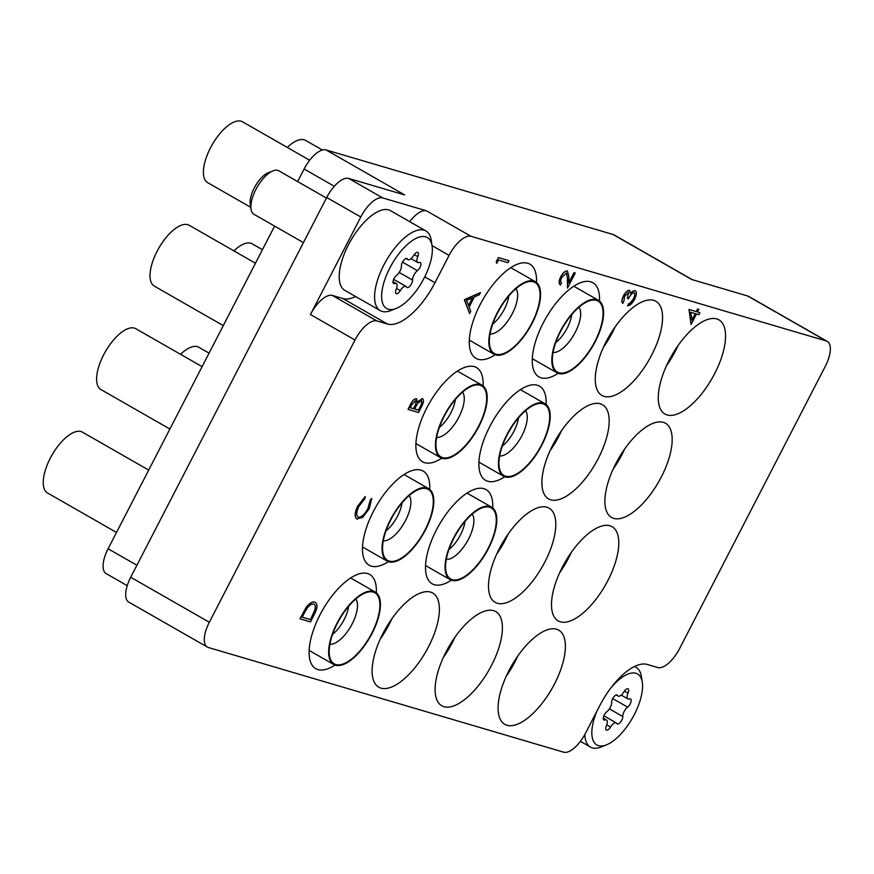 <?xml version="1.0" encoding="UTF-8"?>
<svg xmlns="http://www.w3.org/2000/svg" width="874" height="874" viewBox="0 0 874 874"><rect width="100%" height="100%" fill="white"/><g stroke="black" fill="none" stroke-linecap="round" stroke-linejoin="round"><path stroke-width="1.31" d="M536.505 282.499A54.275 23.194 119.8 0 0 529.873 264.145A54.275 23.194 119.8 0 0 480.165 304.545A54.275 23.194 119.8 0 0 475.948 358.351A54.275 23.194 119.8 0 0 495.143 354.778M599.509 301.06A54.275 23.194 119.8 0 0 592.867 282.706A54.275 23.194 119.8 0 0 543.158 323.107A54.275 23.194 119.8 0 0 538.952 376.913A54.275 23.194 119.8 0 0 558.136 373.34M651.665 355.073A54.275 23.194 119.8 0 0 655.871 301.268A54.275 23.194 119.8 0 0 606.163 341.668A54.275 23.194 119.8 0 0 601.957 395.474A54.275 23.194 119.8 0 0 651.665 355.073M603.431 347.295A54.275 23.194 119.8 0 0 612.357 332.579A54.275 23.194 119.8 0 0 615.088 326.942M714.67 373.635A54.275 23.194 119.8 0 0 718.876 319.829A54.275 23.194 119.8 0 0 669.167 360.23A54.275 23.194 119.8 0 0 664.95 414.036A54.275 23.194 119.8 0 0 714.67 373.635M666.436 365.856A54.275 23.194 119.8 0 0 675.362 351.13A54.275 23.194 119.8 0 0 678.082 345.503M483.114 385.937A54.275 23.194 119.8 0 0 476.483 367.583A54.275 23.194 119.8 0 0 426.774 407.983A54.275 23.194 119.8 0 0 422.568 461.789A54.275 23.194 119.8 0 0 441.752 458.216M546.119 404.498A54.275 23.194 119.8 0 0 539.487 386.144A54.275 23.194 119.8 0 0 489.779 426.545A54.275 23.194 119.8 0 0 485.562 480.35A54.275 23.194 119.8 0 0 504.746 476.767M598.275 458.511A54.275 23.194 119.8 0 0 602.481 404.706A54.275 23.194 119.8 0 0 552.772 445.106A54.275 23.194 119.8 0 0 548.566 498.912A54.275 23.194 119.8 0 0 598.275 458.511M550.052 450.733A54.275 23.194 119.8 0 0 558.967 436.006A54.275 23.194 119.8 0 0 561.698 430.379M661.279 477.073A54.275 23.194 119.8 0 0 665.485 423.267A54.275 23.194 119.8 0 0 615.777 463.668A54.275 23.194 119.8 0 0 611.571 517.474A54.275 23.194 119.8 0 0 661.279 477.073M613.045 469.294A54.275 23.194 119.8 0 0 621.971 454.567A54.275 23.194 119.8 0 0 624.692 448.941M429.735 489.374A54.275 23.194 119.8 0 0 423.092 471.02A54.275 23.194 119.8 0 0 373.384 511.421A54.275 23.194 119.8 0 0 369.178 565.227A54.275 23.194 119.8 0 0 388.362 561.643M492.728 507.936A54.275 23.194 119.8 0 0 486.097 489.582A54.275 23.194 119.8 0 0 436.388 529.983A54.275 23.194 119.8 0 0 432.182 583.788A54.275 23.194 119.8 0 0 451.366 580.205M544.884 561.949A54.275 23.194 119.8 0 0 549.101 508.144A54.275 23.194 119.8 0 0 499.393 548.544A54.275 23.194 119.8 0 0 495.176 602.35A54.275 23.194 119.8 0 0 544.884 561.949M496.661 554.171A54.275 23.194 119.8 0 0 505.576 539.444A54.275 23.194 119.8 0 0 508.307 533.817M607.889 580.511A54.275 23.194 119.8 0 0 612.095 526.705A54.275 23.194 119.8 0 0 562.386 567.106A54.275 23.194 119.8 0 0 558.18 620.901A54.275 23.194 119.8 0 0 607.889 580.511M559.666 572.732A54.275 23.194 119.8 0 0 568.581 558.005A54.275 23.194 119.8 0 0 571.312 552.379M376.344 592.812A54.275 23.194 119.8 0 0 369.702 574.458A54.275 23.194 119.8 0 0 319.993 614.859A54.275 23.194 119.8 0 0 315.787 668.665A54.275 23.194 119.8 0 0 334.971 665.081M428.5 646.826A54.275 23.194 119.8 0 0 432.706 593.02A54.275 23.194 119.8 0 0 382.998 633.421A54.275 23.194 119.8 0 0 378.792 687.215A54.275 23.194 119.8 0 0 428.5 646.826M380.277 639.047A54.275 23.194 119.8 0 0 389.192 624.32A54.275 23.194 119.8 0 0 391.923 618.694M491.505 665.387A54.275 23.194 119.8 0 0 495.711 611.582A54.275 23.194 119.8 0 0 446.002 651.982A54.275 23.194 119.8 0 0 441.796 705.777A54.275 23.194 119.8 0 0 491.505 665.387M443.271 657.609A54.275 23.194 119.8 0 0 452.197 642.882A54.275 23.194 119.8 0 0 454.917 637.255M554.498 683.949A54.275 23.194 119.8 0 0 558.715 630.143A54.275 23.194 119.8 0 0 508.996 670.544A54.275 23.194 119.8 0 0 504.79 724.338A54.275 23.194 119.8 0 0 554.498 683.949M506.275 676.17A54.275 23.194 119.8 0 0 515.19 661.443A54.275 23.194 119.8 0 0 517.921 655.817M130.707 577.255L209.323 622.255A25.051 10.707 119.8 0 0 207.378 647.088L128.762 602.088A25.051 10.707 -60.2 0 1 130.707 577.255L326.712 197.502A25.051 10.707 -60.2 0 1 348.66 178.427L382.725 197.928A25.051 10.707 119.8 0 0 360.787 216.992L310.445 314.52A25.051 10.707 -60.2 0 1 332.382 295.456L342.892 298.547A54.275 23.194 119.8 0 0 355.587 296.515M297.619 181.563L304.108 168.999A25.051 10.707 -60.2 0 1 326.046 149.924L404.662 194.924L348.66 178.427M209.323 622.255L354.997 340.019L310.445 314.52M207.378 647.088A25.051 10.707 119.8 0 0 208.383 647.514L563.643 752.175A25.051 10.707 119.8 0 0 585.58 733.1L599.684 705.766A54.275 23.194 119.8 0 1 647.23 664.448L657.729 667.539A25.051 10.707 119.8 0 0 679.666 648.464L825.34 366.228A25.051 10.707 119.8 0 0 827.285 341.395A25.051 10.707 119.8 0 0 826.28 340.969L747.663 295.98L691.662 279.483L613.045 234.483A25.051 10.707 -60.2 0 1 614.051 234.909L692.197 279.636M747.663 295.98A25.051 10.707 -60.2 0 1 748.668 296.406L827.285 341.395M332.382 295.456L376.934 320.955L387.433 324.046A54.275 23.194 119.8 0 0 434.979 282.717L449.083 255.383L432.029 245.627M376.934 320.955A25.051 10.707 119.8 0 0 354.997 340.019M409.698 221.657A25.051 10.707 -60.2 0 1 426.479 210.82L471.02 236.308L826.28 340.969M471.02 236.308A25.051 10.707 119.8 0 0 449.083 255.383M326.046 149.924L613.045 234.483M426.479 210.82L382.725 197.928M127.233 585.656L106.147 573.595A25.051 10.707 -60.2 0 1 108.092 548.763L274.622 226.115M464.542 299.979L480.471 292.561L479.356 294.724L474.298 297.007L469.109 307.058L470.736 311.417L469.611 313.591L464.553 299.618L480.471 292.561M466.65 300.459L468.595 305.66L472.681 297.739L466.65 300.459M469.611 313.591L464.411 299.902M468.519 305.474L472.452 297.837M408.071 409.382L410.179 404.99C412.178 400.838 414.265 398.741 416.406 398.708L417.455 402.007L422.339 398.533C424.01 399.615 423.792 402.258 421.672 406.486L418.57 412.473L408.071 409.382L410.31 405.055C412.309 400.904 414.396 398.817 416.537 398.784L416.789 398.883M417.324 401.931L422.601 398.631M410.179 407.71L413.544 408.704L414.232 407.371C416.122 404.127 416.559 401.931 415.532 400.784L411.567 405.012L410.179 407.71M414.615 409.021L418.526 410.168L419.99 407.339C421.923 403.996 422.371 401.723 421.312 400.521L417.564 403.591L414.615 409.021M410.19 407.677L413.413 408.628L414.101 407.295C415.991 404.05 416.428 401.854 415.401 400.707M414.637 408.988L418.395 410.092L419.859 407.262C421.792 403.919 422.24 401.647 421.181 400.445M299.979 618.814L306.162 607.343C309.44 603.136 312.258 601.399 314.618 602.142L314.749 602.219C317.907 603.628 317.666 607.9 314.028 615.045L310.478 621.906L299.979 618.814L306.293 607.419C309.571 603.213 312.389 601.476 314.749 602.219L315.339 602.459M310.423 619.6L314.749 610.642C315.907 606.884 315.569 604.742 313.722 604.207C311.723 603.639 309.385 605.19 306.698 608.861L302.087 617.142L310.423 619.6L314.618 610.565C315.776 606.807 315.438 604.666 313.591 604.131M314.618 602.142L315.274 602.415M302.098 617.11L310.292 619.524M496.672 263.249L496.268 261.632L498.377 257.535L509.007 260.703L507.98 262.692L498.562 259.917L496.672 263.249M496.803 263.325L496.268 261.632M496.399 261.708L498.377 257.535M498.508 257.612L509.007 260.703M561.523 283.001L560.234 284.88M560.638 285.077C558.694 284.083 558.77 281.33 560.868 276.818C563.118 272.775 565.314 270.842 567.444 271.038L568.898 276.632L568.832 283.012L574.163 272.688L575.234 273.005L567.466 288.07L567.554 278.194L566.505 273.059L561.895 277.233C560.398 280.39 560.321 282.346 561.665 283.089L561.578 283.045M567.554 278.194L566.374 272.983M567.466 288.07L567.423 278.118M575.234 273.005L574.163 272.688M568.843 282.673L574.032 272.622M560.868 276.818L560.737 276.741C562.987 272.699 565.183 270.765 567.313 270.962M560.507 285C558.562 284.006 558.639 281.253 560.737 276.741M357.379 519.178C354.341 517.474 354.571 512.962 358.078 505.653L365.135 496.552L365.004 498.551L359.094 506.09C356.221 512.088 356.013 515.791 358.482 517.211L358.351 517.135C361.475 517.342 364.666 514.458 367.921 508.493L370.248 500.059L371.778 498.508L369.134 508.876L362.579 517.474L356.701 518.883M358.078 505.653L365.266 496.629M357.248 519.101C354.21 517.408 354.44 512.896 357.947 505.576M358.034 517.026L358.482 517.211C361.607 517.419 364.797 514.535 368.052 508.57L370.248 500.059M370.379 500.136L371.909 498.584M622.823 303.398C621.578 302.076 621.818 299.618 623.544 296.013C625.576 292.266 627.598 290.376 629.608 290.343L630.438 293.566L632.568 291.424L635.114 290.649C636.971 291.818 636.785 294.713 634.546 299.323C632.295 303.431 630.001 305.594 627.641 305.802L633.486 298.963C635.147 295.729 635.376 293.62 634.185 292.67C632.164 293.019 630.252 295.073 628.439 298.832L627.368 298.515L628.581 292.331L624.626 296.297L623.85 301.41L622.692 303.322C621.447 302 621.687 299.542 623.413 295.936C625.445 292.2 627.466 290.31 629.477 290.266L629.837 290.43M627.368 298.515L628.45 292.255M633.486 298.963L633.355 298.886C635.016 295.652 635.245 293.555 634.054 292.593M631.017 302.502L633.355 298.886M628.668 303.813L630.886 302.426M627.641 305.802L628.537 303.737M632.568 291.424L634.983 290.572M630.307 293.489L632.437 291.348M691.039 324.483L689.149 309.516L696.414 311.657L697.736 309.101L698.818 309.418L697.496 311.974L699.921 312.684L698.894 314.673L696.469 313.963L691.039 324.483L689.018 309.44L696.283 311.581L697.605 309.025L698.818 309.418M691.979 320.255L695.387 313.646L690.831 312.302L691.979 320.255M697.518 311.942L699.921 312.684M691.946 319.993L695.245 313.602M493.176 352.648A40.914 17.48 -60.2 0 1 490.03 347.153A40.914 17.48 -60.2 0 1 499.535 309.309A40.914 17.48 -60.2 0 1 527.339 281.963A40.914 17.48 -60.2 0 1 536.232 283.351A40.914 17.48 -60.2 0 1 528.115 329.64A40.914 17.48 -60.2 0 1 493.176 352.648M250.751 207.324L207.717 182.688A35.069 14.989 -60.2 0 1 206.679 181.956A35.069 14.989 -60.2 0 1 212.874 143.533A35.069 14.989 -60.2 0 1 242.557 121.825L309.669 160.237M536.669 282.641A41.744 17.841 -60.2 0 1 529.294 328.384A41.744 17.841 -60.2 0 1 493.963 354.232A41.744 17.841 -60.2 0 1 492.739 353.358A41.744 17.841 -60.2 0 1 500.114 307.615A41.744 17.841 -60.2 0 1 535.445 281.767A41.744 17.841 -60.2 0 1 536.669 282.641M388.296 309.221A40.914 17.48 119.8 0 0 396.25 308.413A40.914 17.48 119.8 0 0 422.153 281.701A40.914 17.48 119.8 0 0 432.062 245.834A40.914 17.48 119.8 0 0 425.671 236.821A40.914 17.48 119.8 0 0 389.837 267.968A40.914 17.48 119.8 0 0 388.296 309.221M396.25 308.413L390.995 310.499A45.918 19.621 -60.2 0 1 382.08 311.406A45.918 19.621 -60.2 0 1 380.245 310.62A45.918 19.621 -60.2 0 1 384.888 263.052A45.918 19.621 -60.2 0 1 424.021 230.135A45.918 19.621 -60.2 0 1 425.867 230.911A45.918 19.621 -60.2 0 1 431.21 240.252L432.062 245.834M326.428 198.048L278.839 170.812A25.051 10.707 119.8 0 0 277.834 170.386A25.051 10.707 119.8 0 0 272.961 170.878A25.051 10.707 119.8 0 0 257.098 187.233A25.051 10.707 119.8 0 0 251.035 209.192A25.051 10.707 119.8 0 0 253.952 214.283L303.431 242.611M393.824 283.602A4.993 2.13 119.8 0 0 394.731 283.537A6.85 2.928 -60.2 0 1 396.239 283.547A6.85 2.928 -60.2 0 1 396.162 289.381A4.993 2.13 119.8 0 0 396.108 293.62A4.993 2.13 119.8 0 0 396.304 293.708A4.993 2.13 119.8 0 0 400.292 290.594A6.85 2.928 -60.2 0 1 406.039 286.432A6.85 2.928 -60.2 0 1 406.585 287.022A4.993 2.13 119.8 0 0 406.978 287.448A4.993 2.13 119.8 0 0 407.186 287.535A4.993 2.13 119.8 0 0 410.671 285.175A4.993 2.13 119.8 0 0 412.55 280.084A6.85 2.928 -60.2 0 1 417.401 270.667A4.993 2.13 119.8 0 0 420.514 266.177A4.993 2.13 119.8 0 0 420.339 262.517A4.993 2.13 119.8 0 0 419.236 262.506A6.85 2.928 -60.2 0 1 418.001 262.604A6.85 2.928 -60.2 0 1 417.728 262.495A6.85 2.928 -60.2 0 1 417.805 256.661A4.993 2.13 119.8 0 0 417.859 252.422A4.993 2.13 119.8 0 0 413.675 255.448A6.85 2.928 -60.2 0 1 408.202 259.72A6.85 2.928 -60.2 0 1 407.929 259.6A6.85 2.928 -60.2 0 1 407.382 259.01A4.993 2.13 119.8 0 0 406.978 258.584A4.993 2.13 119.8 0 0 403.438 260.66A4.993 2.13 119.8 0 0 401.417 265.958A6.85 2.928 -60.2 0 1 396.556 275.376A4.993 2.13 119.8 0 0 393.453 279.866A4.993 2.13 119.8 0 0 393.628 283.515A4.993 2.13 119.8 0 0 393.824 283.602M425.867 230.911L390.481 210.667A45.918 19.621 119.8 0 0 388.646 209.88A45.918 19.621 119.8 0 0 349.513 242.797A45.918 19.621 119.8 0 0 344.859 290.376L380.245 310.62M251.035 209.192L250.259 204.177A20.539 8.773 -60.2 0 1 255.241 186.162A20.539 8.773 -60.2 0 1 268.242 172.757L272.961 170.878M596.898 711.174A40.914 17.48 119.8 0 0 598.515 745.675A40.914 17.48 119.8 0 0 606.458 744.866A40.914 17.48 119.8 0 0 632.372 718.155A40.914 17.48 119.8 0 0 642.281 682.288A40.914 17.48 119.8 0 0 635.879 673.264A40.914 17.48 119.8 0 0 610.751 688.111M634.284 666.6A45.918 19.621 -60.2 0 1 636.075 667.365A45.918 19.621 -60.2 0 1 641.418 676.705L642.281 682.288M606.458 744.866L601.214 746.953A45.918 19.621 -60.2 0 1 592.299 747.86A45.918 19.621 -60.2 0 1 590.453 747.073A45.918 19.621 -60.2 0 1 584.815 734.531M604.043 720.056A4.993 2.13 119.8 0 0 604.939 719.979A6.85 2.928 -60.2 0 1 606.458 720.001A6.85 2.928 -60.2 0 1 606.381 725.824A4.993 2.13 119.8 0 0 606.327 730.074A4.993 2.13 119.8 0 0 606.523 730.161A4.993 2.13 119.8 0 0 610.511 727.048A6.85 2.928 -60.2 0 1 616.257 722.885A6.85 2.928 -60.2 0 1 616.804 723.475A4.993 2.13 119.8 0 0 617.197 723.901A4.993 2.13 119.8 0 0 617.394 723.989A4.993 2.13 119.8 0 0 620.89 721.629A4.993 2.13 119.8 0 0 622.758 716.527A6.85 2.928 -60.2 0 1 627.619 707.121A4.993 2.13 119.8 0 0 630.733 702.63A4.993 2.13 119.8 0 0 630.547 698.971A4.993 2.13 119.8 0 0 629.455 698.96A6.85 2.928 -60.2 0 1 628.22 699.058A6.85 2.928 -60.2 0 1 627.947 698.938A6.85 2.928 -60.2 0 1 628.024 693.115A4.993 2.13 119.8 0 0 628.078 688.865A4.993 2.13 119.8 0 0 623.894 691.891A6.85 2.928 -60.2 0 1 618.421 696.174A6.85 2.928 -60.2 0 1 618.147 696.054A6.85 2.928 -60.2 0 1 617.601 695.464A4.993 2.13 119.8 0 0 617.197 695.038A4.993 2.13 119.8 0 0 613.657 697.113A4.993 2.13 119.8 0 0 611.636 702.412A6.85 2.928 -60.2 0 1 606.774 711.818A4.993 2.13 119.8 0 0 603.672 716.309A4.993 2.13 119.8 0 0 603.847 719.968A4.993 2.13 119.8 0 0 604.043 720.056M439.786 456.086A40.914 17.48 -60.2 0 1 436.639 450.58A40.914 17.48 -60.2 0 1 446.144 412.747A40.914 17.48 -60.2 0 1 473.948 385.39A40.914 17.48 -60.2 0 1 482.841 386.789A40.914 17.48 -60.2 0 1 474.724 433.078A40.914 17.48 -60.2 0 1 439.786 456.086M223.274 325.598L154.327 286.126A35.069 14.989 -60.2 0 1 153.3 285.394A35.069 14.989 -60.2 0 1 159.494 246.971A35.069 14.989 -60.2 0 1 189.166 225.263L255.481 263.216M483.289 386.079A41.744 17.841 -60.2 0 1 475.915 431.822A41.744 17.841 -60.2 0 1 440.572 457.67A41.744 17.841 -60.2 0 1 439.349 456.785A41.744 17.841 -60.2 0 1 446.723 411.053A41.744 17.841 -60.2 0 1 482.055 385.205A41.744 17.841 -60.2 0 1 483.289 386.079M386.395 559.524A40.914 17.48 -60.2 0 1 383.249 554.018A40.914 17.48 -60.2 0 1 392.754 516.184A40.914 17.48 -60.2 0 1 420.569 488.828A40.914 17.48 -60.2 0 1 429.462 490.227A40.914 17.48 -60.2 0 1 421.334 536.516A40.914 17.48 -60.2 0 1 386.395 559.524M169.895 429.036L100.947 389.564A35.069 14.989 -60.2 0 1 99.909 388.832A35.069 14.989 -60.2 0 1 106.104 350.408A35.069 14.989 -60.2 0 1 135.787 328.7L202.091 366.654M429.899 489.516A41.744 17.841 -60.2 0 1 422.524 535.259A41.744 17.841 -60.2 0 1 387.193 561.108A41.744 17.841 -60.2 0 1 385.958 560.223A41.744 17.841 -60.2 0 1 393.333 514.491A41.744 17.841 -60.2 0 1 428.664 488.642A41.744 17.841 -60.2 0 1 429.899 489.516M333.016 662.962A40.914 17.48 -60.2 0 1 329.869 657.456A40.914 17.48 -60.2 0 1 339.363 619.622A40.914 17.48 -60.2 0 1 367.178 592.266A40.914 17.48 -60.2 0 1 376.071 593.664A40.914 17.48 -60.2 0 1 367.943 639.954A40.914 17.48 -60.2 0 1 333.016 662.962M116.504 532.463L47.557 493.002A35.069 14.989 -60.2 0 1 46.519 492.27A35.069 14.989 -60.2 0 1 52.713 453.846A35.069 14.989 -60.2 0 1 82.396 432.138L148.7 470.081M376.508 592.954A41.744 17.841 -60.2 0 1 369.134 638.686A41.744 17.841 -60.2 0 1 333.802 664.535A41.744 17.841 -60.2 0 1 332.568 663.661A41.744 17.841 -60.2 0 1 339.942 617.929A41.744 17.841 -60.2 0 1 375.274 592.08A41.744 17.841 -60.2 0 1 376.508 592.954M556.17 371.21A40.914 17.48 -60.2 0 1 553.034 365.703A40.914 17.48 -60.2 0 1 562.528 327.87A40.914 17.48 -60.2 0 1 590.343 300.514A40.914 17.48 -60.2 0 1 599.236 301.912A40.914 17.48 -60.2 0 1 591.108 348.202A40.914 17.48 -60.2 0 1 556.17 371.21M599.673 301.202A41.744 17.841 -60.2 0 1 592.299 346.945A41.744 17.841 -60.2 0 1 556.967 372.794A41.744 17.841 -60.2 0 1 555.733 371.909A41.744 17.841 -60.2 0 1 563.107 326.177A41.744 17.841 -60.2 0 1 598.439 300.328A41.744 17.841 -60.2 0 1 599.673 301.202M287.295 147.433A35.069 14.989 -60.2 0 1 305.561 140.386L322.386 150.011M502.79 474.648A40.914 17.48 -60.2 0 1 499.644 469.141A40.914 17.48 -60.2 0 1 509.138 431.308A40.914 17.48 -60.2 0 1 536.953 403.952A40.914 17.48 -60.2 0 1 545.846 405.35A40.914 17.48 -60.2 0 1 537.729 451.639A40.914 17.48 -60.2 0 1 502.79 474.648M546.283 404.64A41.744 17.841 -60.2 0 1 538.908 450.383A41.744 17.841 -60.2 0 1 503.577 476.232A41.744 17.841 -60.2 0 1 502.342 475.347A41.744 17.841 -60.2 0 1 509.717 429.615A41.744 17.841 -60.2 0 1 545.059 403.766A41.744 17.841 -60.2 0 1 546.283 404.64M233.915 250.871A35.069 14.989 -60.2 0 1 252.171 243.824L262.451 249.702M449.4 578.085A40.914 17.48 -60.2 0 1 446.253 572.579A40.914 17.48 -60.2 0 1 455.758 534.746A40.914 17.48 -60.2 0 1 483.562 507.39A40.914 17.48 -60.2 0 1 492.455 508.788A40.914 17.48 -60.2 0 1 484.338 555.077A40.914 17.48 -60.2 0 1 449.4 578.085M492.903 508.078A41.744 17.841 -60.2 0 1 485.529 553.81A41.744 17.841 -60.2 0 1 450.186 579.659A41.744 17.841 -60.2 0 1 448.963 578.785A41.744 17.841 -60.2 0 1 456.337 533.053A41.744 17.841 -60.2 0 1 491.669 507.204A41.744 17.841 -60.2 0 1 492.903 508.078M180.525 354.309A35.069 14.989 -60.2 0 1 198.78 347.262L209.061 353.14M360.787 216.992L326.712 197.502M334.316 186.293L304.108 168.999M108.092 548.763L136.901 565.249M424.742 276.861L434.979 282.717M342.892 298.547L387.433 324.046M515.955 288.682A26.504 11.329 -60.2 0 1 511.061 315.918A26.504 11.329 -60.2 0 1 490.063 333.923M492.739 324.036A23.38 9.985 119.8 0 0 508.788 296.002M393.06 282.575L394.731 283.537M396.523 288.442L400.292 290.594M399.2 272.437L412.55 280.084M414.221 254.618L417.805 256.661M406.41 258.464L407.382 259.01M402.499 262.134L417.401 270.667M603.279 719.029L604.939 719.979M606.742 724.885L610.511 727.048M609.407 708.89L622.758 716.527M624.44 691.061L628.024 693.115M616.629 694.906L617.601 695.464M612.718 698.588L627.619 707.121M462.565 392.12A26.504 11.329 -60.2 0 1 457.67 419.345A26.504 11.329 -60.2 0 1 436.672 437.361M439.349 427.473A23.38 9.985 119.8 0 0 455.398 399.44M409.185 495.558A26.504 11.329 -60.2 0 1 404.291 522.783A26.504 11.329 -60.2 0 1 383.282 540.798M385.958 530.911A23.38 9.985 119.8 0 0 402.007 502.878M355.794 598.996A26.504 11.329 -60.2 0 1 350.9 626.221A26.504 11.329 -60.2 0 1 329.891 644.236M332.579 634.349A23.38 9.985 119.8 0 0 348.617 606.316M578.959 307.244A26.504 11.329 -60.2 0 1 574.065 334.469A26.504 11.329 -60.2 0 1 553.056 352.484M555.744 342.597A23.38 9.985 119.8 0 0 571.782 314.564M525.569 410.682A26.504 11.329 -60.2 0 1 520.675 437.907A26.504 11.329 -60.2 0 1 499.677 455.922M502.353 446.035A23.38 9.985 119.8 0 0 518.402 418.001M472.178 514.12A26.504 11.329 -60.2 0 1 467.284 541.345A26.504 11.329 -60.2 0 1 446.286 559.36M448.963 549.473A23.38 9.985 119.8 0 0 465.012 521.439M493.963 354.232L469.316 340.117M535.445 281.767L510.787 267.652M411.02 258.649L417.728 262.495M406.039 258.518L407.929 259.6M393.65 279.352L406.039 286.432M393.027 281.712L396.239 283.547M621.239 695.103L627.947 698.938M616.257 694.972L618.147 696.054M636.075 667.365L634.524 666.48M590.453 747.073L580.423 741.327M603.868 715.795L616.257 722.885M603.246 718.166L606.458 720.001M440.572 457.67L415.926 443.555M482.055 385.205L457.397 371.089M387.193 561.108L362.535 546.993M428.664 488.642L404.007 474.527M333.802 664.535L309.145 650.431M375.274 592.08L350.627 577.965M556.967 372.794L532.31 358.679M598.439 300.328L573.792 286.213M503.577 476.232L478.93 462.117M545.059 403.766L520.401 389.651M450.186 579.659L425.54 565.554M491.669 507.204L467.011 493.089"/></g></svg>
